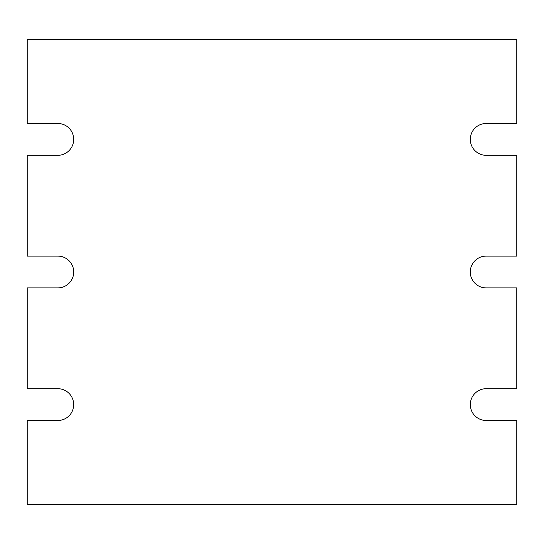 <?xml version="1.0" encoding="UTF-8"?>
<svg xmlns="http://www.w3.org/2000/svg" width="544" height="544" viewBox="0 0 544 544"><rect width="100%" height="100%" fill="white"/><g stroke="black" fill="none" stroke-linecap="round" stroke-linejoin="round"><path stroke-width="0.82" d="M516.8 155.312L486.2 155.312A15.912 15.912 0 0 1 470.288 139.4A15.912 15.912 0 0 1 486.2 123.488L516.8 123.488L516.8 39.44L27.2 39.44L27.2 123.488L57.8 123.488A15.912 15.912 0 0 1 73.712 139.4A15.912 15.912 0 0 1 57.8 155.312L27.2 155.312L27.2 256.088L57.8 256.088A15.912 15.912 0 0 1 73.712 272A15.912 15.912 0 0 1 57.8 287.912L27.2 287.912L27.2 388.702L57.8 388.702A15.898 15.898 0 0 1 73.698 404.6A15.898 15.898 0 0 1 57.8 420.498L27.2 420.498L27.2 504.56L516.8 504.56L516.8 420.498L486.2 420.498A15.898 15.898 0 0 1 470.302 404.6A15.898 15.898 0 0 1 486.2 388.702L516.8 388.702L516.8 287.912L486.2 287.912A15.912 15.912 0 0 1 470.288 272A15.912 15.912 0 0 1 486.2 256.088L516.8 256.088L516.8 155.312"/></g></svg>
